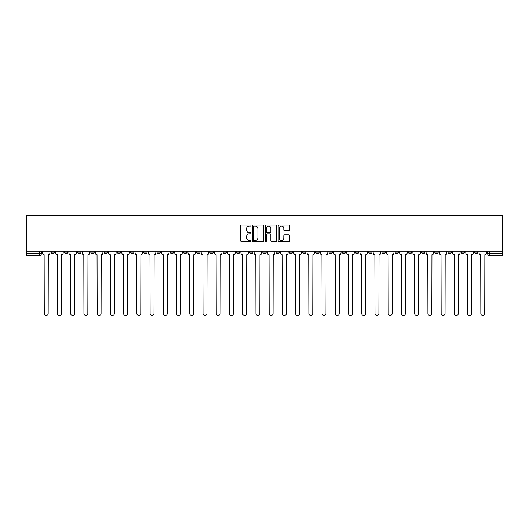 <?xml version="1.0" encoding="UTF-8"?>
<svg xmlns="http://www.w3.org/2000/svg" width="529" height="529" viewBox="0 0 529 529"><rect width="100%" height="100%" fill="white"/><g stroke="black" fill="none" stroke-linecap="round" stroke-linejoin="round"><path stroke-width="0.79" d="M250.931 225.552A0.582 0.582 0 0 0 250.349 224.97L241.502 224.97A0.833 0.833 0 0 0 240.669 225.797L240.669 240.781A0.833 0.833 0 0 0 241.502 241.614L250.349 241.614A0.582 0.582 0 0 0 250.931 241.032A0.582 0.582 0 0 0 250.349 240.45L249.205 240.45A2.665 2.665 0 0 1 246.54 237.786L246.54 236.536A2.665 2.665 0 0 1 249.205 233.871L250.349 233.871A0.582 0.582 0 0 0 250.931 233.289A0.582 0.582 0 0 0 250.349 232.707L249.205 232.707A2.665 2.665 0 0 1 246.54 230.042L246.54 228.799A2.665 2.665 0 0 1 249.205 226.134L250.349 226.134A0.582 0.582 0 0 0 250.931 225.552M408.328 251.182L408.328 252.121L411.721 252.121A1.699 1.699 0 0 1 410.028 253.814A1.699 1.699 0 0 1 408.328 252.121L408.328 251.182M395.103 251.182L395.103 252.121L398.496 252.121A1.699 1.699 0 0 1 396.796 253.814A1.699 1.699 0 0 1 395.103 252.121L395.103 251.182M315.72 251.182L315.72 252.121L319.113 252.121A1.699 1.699 0 0 1 317.42 253.814A1.699 1.699 0 0 1 315.72 252.121L315.72 251.182M302.495 251.182L302.495 252.121L305.888 252.121A1.699 1.699 0 0 1 304.188 253.814A1.699 1.699 0 0 1 302.495 252.121L302.495 251.182M289.264 251.182L289.264 252.121L292.656 252.121A1.699 1.699 0 0 1 290.957 253.814A1.699 1.699 0 0 1 289.264 252.121L289.264 251.182M262.801 251.182L262.801 252.121L266.199 252.121A1.699 1.699 0 0 1 264.5 253.814A1.699 1.699 0 0 1 262.801 252.121L262.801 251.182M236.344 252.121L236.344 251.182L236.344 252.121A1.699 1.699 0 0 0 238.043 253.814A1.699 1.699 0 0 1 236.344 252.121L239.736 252.121A1.699 1.699 0 0 1 238.043 253.814A1.699 1.699 0 0 0 239.736 252.121L239.736 251.182L239.736 252.121M223.112 252.121L223.112 251.182L223.112 252.121A1.699 1.699 0 0 0 224.812 253.814A1.699 1.699 0 0 1 223.112 252.121L226.505 252.121A1.699 1.699 0 0 1 224.812 253.814M209.887 252.121L209.887 251.182L209.887 252.121A1.699 1.699 0 0 0 211.58 253.814A1.699 1.699 0 0 1 209.887 252.121L213.28 252.121A1.699 1.699 0 0 1 211.58 253.814A1.699 1.699 0 0 0 213.28 252.121L213.28 251.182L213.28 252.121M196.656 251.182L196.656 252.121L200.048 252.121A1.699 1.699 0 0 1 198.349 253.814A1.699 1.699 0 0 1 196.656 252.121L196.656 251.182M183.424 251.182L183.424 252.121L186.816 252.121A1.699 1.699 0 0 1 185.124 253.814A1.699 1.699 0 0 1 183.424 252.121L183.424 251.182M170.199 251.182L170.199 252.121L173.591 252.121A1.699 1.699 0 0 1 171.892 253.814A1.699 1.699 0 0 1 170.199 252.121L170.199 251.182M156.968 252.121L156.968 251.182L156.968 252.121A1.699 1.699 0 0 0 158.66 253.814A1.699 1.699 0 0 1 156.968 252.121L160.36 252.121A1.699 1.699 0 0 1 158.66 253.814M130.504 252.121L130.504 251.182L130.504 252.121A1.699 1.699 0 0 0 132.204 253.814A1.699 1.699 0 0 1 130.504 252.121L133.897 252.121A1.699 1.699 0 0 1 132.204 253.814A1.699 1.699 0 0 0 133.897 252.121L133.897 251.182L133.897 252.121M117.279 252.121L117.279 251.182L117.279 252.121A1.699 1.699 0 0 0 118.972 253.814A1.699 1.699 0 0 1 117.279 252.121L120.672 252.121A1.699 1.699 0 0 1 118.972 253.814A1.699 1.699 0 0 0 120.672 252.121L120.672 251.182L120.672 252.121M104.048 252.121L104.048 251.182L104.048 252.121A1.699 1.699 0 0 0 105.74 253.814A1.699 1.699 0 0 1 104.048 252.121L107.44 252.121A1.699 1.699 0 0 1 105.74 253.814A1.699 1.699 0 0 0 107.44 252.121L107.44 251.182L107.44 252.121M90.816 252.121L90.816 251.182L90.816 252.121A1.699 1.699 0 0 0 92.515 253.814A1.699 1.699 0 0 1 90.816 252.121L94.208 252.121A1.699 1.699 0 0 1 92.515 253.814M77.591 252.121L77.591 251.182L77.591 252.121A1.699 1.699 0 0 0 79.284 253.814A1.699 1.699 0 0 1 77.591 252.121L80.983 252.121A1.699 1.699 0 0 1 79.284 253.814A1.699 1.699 0 0 0 80.983 252.121L80.983 251.182L80.983 252.121M64.359 252.121L64.359 251.182L64.359 252.121A1.699 1.699 0 0 0 66.052 253.814A1.699 1.699 0 0 1 64.359 252.121L67.752 252.121A1.699 1.699 0 0 1 66.052 253.814A1.699 1.699 0 0 0 67.752 252.121L67.752 251.182L67.752 252.121M288.827 230.836A0.833 0.833 0 0 0 289.661 230.003L289.661 225.797A0.833 0.833 0 0 0 288.827 224.97L279.008 224.97A0.833 0.833 0 0 0 278.175 225.797L278.175 240.781A0.833 0.833 0 0 0 279.008 241.614L288.827 241.614A0.833 0.833 0 0 0 289.661 240.781L289.661 235.703A0.833 0.833 0 0 0 288.827 234.876L284.622 234.876A0.833 0.833 0 0 0 283.789 235.703L283.789 238.222A2.228 2.228 0 0 1 281.567 240.45A2.228 2.228 0 0 1 279.338 238.222L279.338 228.356A2.228 2.228 0 0 1 281.567 226.134A2.228 2.228 0 0 1 283.789 228.356L283.789 230.003A0.833 0.833 0 0 0 284.622 230.836L288.827 230.836M502.55 251.182L26.45 251.182L26.45 215.396L502.55 215.396L502.55 255.514L489.404 255.514A1.699 1.699 0 0 1 487.712 253.814L502.55 253.814M263.773 225.797A0.833 0.833 0 0 0 262.939 224.97L253.113 224.97A0.833 0.833 0 0 0 252.287 225.797L252.287 240.781A0.833 0.833 0 0 0 253.113 241.614L262.939 241.614A0.833 0.833 0 0 0 263.773 240.781L263.773 225.797M266.061 224.97L275.887 224.97A0.833 0.833 0 0 1 276.713 225.797L276.713 240.781A0.833 0.833 0 0 1 275.887 241.614L271.681 241.614A0.833 0.833 0 0 1 270.848 240.781L270.848 234.704A0.833 0.833 0 0 0 270.015 233.871L267.224 233.871A0.833 0.833 0 0 0 266.391 234.704L266.391 241.032A0.582 0.582 0 0 1 265.809 241.614A0.582 0.582 0 0 1 265.227 241.032L265.227 225.797A0.833 0.833 0 0 1 266.061 224.97M487.712 251.182L487.712 253.814A1.699 1.699 0 0 0 489.404 255.514L489.404 251.182M41.288 251.182L41.288 253.814L41.288 251.182M39.596 251.182L39.596 255.514L26.45 255.514L26.45 253.814L41.288 253.814A1.699 1.699 0 0 1 39.596 255.514A1.699 1.699 0 0 0 41.288 253.814M26.45 251.182L26.45 253.814M477.872 251.182L477.872 252.121A1.699 1.699 0 0 1 476.173 253.814A1.699 1.699 0 0 1 474.48 252.121L477.872 252.121M474.48 251.182L474.48 252.121M464.641 251.182L464.641 252.121A1.699 1.699 0 0 1 462.948 253.814A1.699 1.699 0 0 1 461.248 252.121L464.641 252.121M461.248 251.182L461.248 252.121M451.409 251.182L451.409 252.121A1.699 1.699 0 0 1 449.716 253.814A1.699 1.699 0 0 1 448.017 252.121A1.699 1.699 0 0 0 449.716 253.814M448.017 251.182L448.017 252.121L451.409 252.121M438.184 251.182L438.184 252.121A1.699 1.699 0 0 1 436.485 253.814A1.699 1.699 0 0 1 434.792 252.121L438.184 252.121M434.792 251.182L434.792 252.121M424.952 251.182L424.952 252.121A1.699 1.699 0 0 1 423.26 253.814A1.699 1.699 0 0 1 421.56 252.121L424.952 252.121M421.56 251.182L421.56 252.121M411.721 251.182L411.721 252.121M398.496 251.182L398.496 252.121L398.496 251.182M385.264 251.182L385.264 252.121A1.699 1.699 0 0 1 383.565 253.814A1.699 1.699 0 0 1 381.872 252.121L385.264 252.121M381.872 251.182L381.872 252.121M372.032 251.182L372.032 252.121A1.699 1.699 0 0 1 370.34 253.814A1.699 1.699 0 0 1 368.64 252.121L372.032 252.121M368.64 251.182L368.64 252.121M358.801 251.182L358.801 252.121A1.699 1.699 0 0 1 357.108 253.814A1.699 1.699 0 0 1 355.409 252.121L358.801 252.121M355.409 251.182L355.409 252.121M345.576 251.182L345.576 252.121A1.699 1.699 0 0 1 343.876 253.814A1.699 1.699 0 0 1 342.184 252.121L345.576 252.121M342.184 251.182L342.184 252.121M332.344 251.182L332.344 252.121A1.699 1.699 0 0 1 330.651 253.814A1.699 1.699 0 0 1 328.952 252.121L332.344 252.121M328.952 251.182L328.952 252.121M319.113 251.182L319.113 252.121A1.699 1.699 0 0 1 317.42 253.814M305.888 251.182L305.888 252.121M292.656 252.121L292.656 251.182L292.656 252.121A1.699 1.699 0 0 1 290.957 253.814M279.424 251.182L279.424 252.121A1.699 1.699 0 0 1 277.732 253.814A1.699 1.699 0 0 1 276.032 252.121A1.699 1.699 0 0 0 277.732 253.814A1.699 1.699 0 0 0 279.424 252.121L276.032 252.121L276.032 251.182M266.199 252.121L266.199 251.182L266.199 252.121A1.699 1.699 0 0 1 264.5 253.814M252.968 251.182L252.968 252.121A1.699 1.699 0 0 1 251.268 253.814A1.699 1.699 0 0 1 249.576 252.121A1.699 1.699 0 0 0 251.268 253.814M249.576 251.182L249.576 252.121L252.968 252.121M226.505 251.182L226.505 252.121L226.505 251.182M200.048 252.121L200.048 251.182L200.048 252.121A1.699 1.699 0 0 1 198.349 253.814M186.816 252.121L186.816 251.182L186.816 252.121A1.699 1.699 0 0 1 185.124 253.814M173.591 252.121L173.591 251.182L173.591 252.121A1.699 1.699 0 0 1 171.892 253.814M160.36 251.182L160.36 252.121L160.36 251.182M147.128 252.121L147.128 251.182L147.128 252.121A1.699 1.699 0 0 1 145.435 253.814A1.699 1.699 0 0 1 143.736 252.121L147.128 252.121A1.699 1.699 0 0 1 145.435 253.814M143.736 251.182L143.736 252.121M94.208 251.182L94.208 252.121L94.208 251.182M54.52 251.182L54.52 252.121A1.699 1.699 0 0 1 52.827 253.814A1.699 1.699 0 0 1 51.128 252.121A1.699 1.699 0 0 0 52.827 253.814A1.699 1.699 0 0 0 54.52 252.121L54.52 251.182M51.128 251.182L51.128 252.121L54.52 252.121M254.032 226.134A0.582 0.582 0 0 0 253.451 226.716L253.451 239.868A0.582 0.582 0 0 0 254.032 240.45L255.243 240.45A2.665 2.665 0 0 0 257.901 237.786L257.901 228.799A2.665 2.665 0 0 0 255.243 226.134L254.032 226.134M270.848 228.402A2.228 2.228 0 0 0 268.62 226.174A2.228 2.228 0 0 0 266.391 228.402L266.391 231.874A0.833 0.833 0 0 0 267.224 232.707L270.015 232.707A0.833 0.833 0 0 0 270.848 231.874L270.848 228.402M42.439 252.968L42.439 251.182L42.439 252.968A1.699 1.699 48.4 0 0 44.132 254.661L44.257 313.604A1.951 1.951 48.4 0 0 46.208 315.555A1.951 1.951 48.4 0 0 48.159 313.604L48.284 254.661A1.699 1.699 48.4 0 0 49.984 252.968L49.984 251.182M44.132 254.661L44.257 313.604M48.159 313.604L48.284 254.661M55.664 252.968L55.664 251.182L55.664 252.968A1.699 1.699 48.4 0 0 57.363 254.661L57.489 313.604A1.951 1.951 48.4 0 0 59.44 315.555A1.951 1.951 48.4 0 0 61.39 313.604L61.516 254.661A1.699 1.699 48.4 0 0 63.215 252.968L63.215 251.182M68.896 252.968L68.896 251.182L68.896 252.968A1.699 1.699 48.4 0 0 70.588 254.661L70.721 313.604A1.951 1.951 48.4 0 0 72.671 315.555A1.951 1.951 48.4 0 0 74.622 313.604L74.748 254.661A1.699 1.699 48.4 0 0 76.441 252.968L76.441 251.182M57.363 254.661L57.489 313.604M61.39 313.604L61.516 254.661M70.588 254.661L70.721 313.604M74.622 313.604L74.748 254.661M82.127 252.968L82.127 251.182L82.127 252.968A1.699 1.699 48.4 0 0 83.82 254.661L83.946 313.604A1.951 1.951 48.4 0 0 85.896 315.555A1.951 1.951 48.4 0 0 87.847 313.604L87.979 254.661A1.699 1.699 48.4 0 0 89.672 252.968L89.672 251.182M95.352 252.968L95.352 251.182L95.352 252.968A1.699 1.699 48.4 0 0 97.052 254.661L97.177 313.604A1.951 1.951 48.4 0 0 99.128 315.555A1.951 1.951 48.4 0 0 101.079 313.604L101.204 254.661A1.699 1.699 48.4 0 0 102.904 252.968L102.904 251.182M108.584 252.968L108.584 251.182L108.584 252.968A1.699 1.699 48.4 0 0 110.283 254.661L110.409 313.604A1.951 1.951 48.4 0 0 112.36 315.555A1.951 1.951 48.4 0 0 114.31 313.604L114.436 254.661A1.699 1.699 48.4 0 0 116.135 252.968L116.135 251.182M83.82 254.661L83.946 313.604M87.847 313.604L87.979 254.661M97.052 254.661L97.177 313.604M101.079 313.604L101.204 254.661M110.283 254.661L110.409 313.604M114.31 313.604L114.436 254.661M121.815 252.968L121.815 251.182L121.815 252.968A1.699 1.699 48.4 0 0 123.508 254.661L123.641 313.604A1.951 1.951 48.4 0 0 125.591 315.555A1.951 1.951 48.4 0 0 127.535 313.604L127.668 254.661A1.699 1.699 48.4 0 0 129.36 252.968L129.36 251.182M123.508 254.661L123.641 313.604M127.535 313.604L127.668 254.661M135.047 252.968L135.047 251.182L135.047 252.968A1.699 1.699 48.4 0 0 136.74 254.661L136.866 313.604A1.951 1.951 48.4 0 0 138.816 315.555A1.951 1.951 48.4 0 0 140.767 313.604L140.893 254.661A1.699 1.699 48.4 0 0 142.592 252.968L142.592 251.182M136.74 254.661L136.866 313.604M140.767 313.604L140.893 254.661M148.272 252.968L148.272 251.182L148.272 252.968A1.699 1.699 48.4 0 0 149.972 254.661L150.097 313.604A1.951 1.951 48.4 0 0 152.048 315.555A1.951 1.951 48.4 0 0 153.999 313.604L154.124 254.661A1.699 1.699 48.4 0 0 155.824 252.968L155.824 251.182M149.972 254.661L150.097 313.604M153.999 313.604L154.124 254.661M161.504 252.968L161.504 251.182L161.504 252.968A1.699 1.699 48.4 0 0 163.197 254.661L163.329 313.604A1.951 1.951 48.4 0 0 165.279 315.555A1.951 1.951 48.4 0 0 167.23 313.604L167.356 254.661A1.699 1.699 48.4 0 0 169.049 252.968L169.049 251.182M163.197 254.661L163.329 313.604M167.23 313.604L167.356 254.661M174.735 252.968L174.735 251.182L174.735 252.968A1.699 1.699 48.4 0 0 176.428 254.661L176.554 313.604A1.951 1.951 48.4 0 0 178.504 315.555A1.951 1.951 48.4 0 0 180.455 313.604L180.587 254.661A1.699 1.699 48.4 0 0 182.28 252.968L182.28 251.182M176.428 254.661L176.554 313.604M180.455 313.604L180.587 254.661M187.96 252.968L187.96 251.182L187.96 252.968A1.699 1.699 48.4 0 0 189.66 254.661L189.785 313.604A1.951 1.951 48.4 0 0 191.736 315.555A1.951 1.951 48.4 0 0 193.687 313.604L193.812 254.661A1.699 1.699 48.4 0 0 195.512 252.968L195.512 251.182M189.66 254.661L189.785 313.604M193.687 313.604L193.812 254.661M201.192 252.968L201.192 251.182L201.192 252.968A1.699 1.699 48.4 0 0 202.891 254.661L203.017 313.604A1.951 1.951 48.4 0 0 204.968 315.555A1.951 1.951 48.4 0 0 206.918 313.604L207.044 254.661A1.699 1.699 48.4 0 0 208.743 252.968L208.743 251.182M202.891 254.661L203.017 313.604M206.918 313.604L207.044 254.661M214.424 252.968L214.424 251.182L214.424 252.968A1.699 1.699 48.4 0 0 216.116 254.661L216.249 313.604A1.951 1.951 48.4 0 0 218.199 315.555A1.951 1.951 48.4 0 0 220.143 313.604L220.276 254.661A1.699 1.699 48.4 0 0 221.968 252.968L221.968 251.182M216.116 254.661L216.249 313.604M220.143 313.604L220.276 254.661M227.655 252.968L227.655 251.182L227.655 252.968A1.699 1.699 48.4 0 0 229.348 254.661L229.474 313.604A1.951 1.951 48.4 0 0 231.424 315.555A1.951 1.951 48.4 0 0 233.375 313.604L233.501 254.661A1.699 1.699 48.4 0 0 235.2 252.968L235.2 251.182M229.348 254.661L229.474 313.604M233.375 313.604L233.501 254.661M240.88 252.968L240.88 251.182L240.88 252.968A1.699 1.699 48.4 0 0 242.58 254.661L242.705 313.604A1.951 1.951 48.4 0 0 244.656 315.555A1.951 1.951 48.4 0 0 246.607 313.604L246.732 254.661A1.699 1.699 48.4 0 0 248.432 252.968L248.432 251.182M242.58 254.661L242.705 313.604M246.607 313.604L246.732 254.661M254.112 252.968L254.112 251.182L254.112 252.968A1.699 1.699 48.4 0 0 255.805 254.661L255.937 313.604A1.951 1.951 48.4 0 0 257.887 315.555A1.951 1.951 48.4 0 0 259.838 313.604L259.964 254.661A1.699 1.699 48.4 0 0 261.657 252.968L261.657 251.182M255.805 254.661L255.937 313.604M259.838 313.604L259.964 254.661M267.343 252.968L267.343 251.182L267.343 252.968A1.699 1.699 48.4 0 0 269.036 254.661L269.162 313.604A1.951 1.951 48.4 0 0 271.113 315.555A1.951 1.951 48.4 0 0 273.063 313.604L273.195 254.661A1.699 1.699 48.4 0 0 274.888 252.968L274.888 251.182M269.036 254.661L269.162 313.604M273.063 313.604L273.195 254.661M280.568 252.968L280.568 251.182L280.568 252.968A1.699 1.699 48.4 0 0 282.268 254.661L282.393 313.604A1.951 1.951 48.4 0 0 284.344 315.555A1.951 1.951 48.4 0 0 286.295 313.604L286.42 254.661A1.699 1.699 48.4 0 0 288.12 252.968L288.12 251.182M282.268 254.661L282.393 313.604M286.295 313.604L286.42 254.661M293.8 252.968L293.8 251.182L293.8 252.968A1.699 1.699 48.4 0 0 295.499 254.661L295.625 313.604A1.951 1.951 48.4 0 0 297.576 315.555A1.951 1.951 48.4 0 0 299.526 313.604L299.652 254.661A1.699 1.699 48.4 0 0 301.345 252.968L301.345 251.182M295.499 254.661L295.625 313.604M299.526 313.604L299.652 254.661M307.032 252.968L307.032 251.182L307.032 252.968A1.699 1.699 48.4 0 0 308.724 254.661L308.857 313.604A1.951 1.951 48.4 0 0 310.801 315.555A1.951 1.951 48.4 0 0 312.751 313.604L312.884 254.661A1.699 1.699 48.4 0 0 314.576 252.968L314.576 251.182M308.724 254.661L308.857 313.604M312.751 313.604L312.884 254.661M320.257 252.968L320.257 251.182L320.257 252.968A1.699 1.699 48.4 0 0 321.956 254.661L322.082 313.604A1.951 1.951 48.4 0 0 324.032 315.555A1.951 1.951 48.4 0 0 325.983 313.604L326.109 254.661A1.699 1.699 48.4 0 0 327.808 252.968L327.808 251.182M321.956 254.661L322.082 313.604M325.983 313.604L326.109 254.661M333.488 252.968L333.488 251.182L333.488 252.968A1.699 1.699 48.4 0 0 335.188 254.661L335.313 313.604A1.951 1.951 48.4 0 0 337.264 315.555A1.951 1.951 48.4 0 0 339.215 313.604L339.34 254.661A1.699 1.699 48.4 0 0 341.04 252.968L341.04 251.182M335.188 254.661L335.313 313.604M339.215 313.604L339.34 254.661M346.72 252.968L346.72 251.182L346.72 252.968A1.699 1.699 48.4 0 0 348.413 254.661L348.545 313.604A1.951 1.951 48.4 0 0 350.496 315.555A1.951 1.951 48.4 0 0 352.446 313.604L352.572 254.661A1.699 1.699 48.4 0 0 354.265 252.968L354.265 251.182M348.413 254.661L348.545 313.604M352.446 313.604L352.572 254.661M359.951 252.968L359.951 251.182L359.951 252.968A1.699 1.699 48.4 0 0 361.644 254.661L361.77 313.604A1.951 1.951 48.4 0 0 363.721 315.555A1.951 1.951 48.4 0 0 365.671 313.604L365.804 254.661A1.699 1.699 48.4 0 0 367.496 252.968L367.496 251.182M361.644 254.661L361.77 313.604M365.671 313.604L365.804 254.661M373.176 252.968L373.176 251.182L373.176 252.968A1.699 1.699 48.4 0 0 374.876 254.661L375.001 313.604A1.951 1.951 48.4 0 0 376.952 315.555A1.951 1.951 48.4 0 0 378.903 313.604L379.029 254.661A1.699 1.699 48.4 0 0 380.728 252.968L380.728 251.182M374.876 254.661L375.001 313.604M378.903 313.604L379.029 254.661M386.408 252.968L386.408 251.182L386.408 252.968A1.699 1.699 48.4 0 0 388.107 254.661L388.233 313.604A1.951 1.951 48.4 0 0 390.184 315.555A1.951 1.951 48.4 0 0 392.134 313.604L392.26 254.661A1.699 1.699 48.4 0 0 393.953 252.968L393.953 251.182M388.107 254.661L388.233 313.604M392.134 313.604L392.26 254.661M399.64 252.968L399.64 251.182L399.64 252.968A1.699 1.699 48.4 0 0 401.332 254.661L401.465 313.604A1.951 1.951 48.4 0 0 403.409 315.555A1.951 1.951 48.4 0 0 405.359 313.604L405.492 254.661A1.699 1.699 48.4 0 0 407.185 252.968L407.185 251.182M401.332 254.661L401.465 313.604M405.359 313.604L405.492 254.661M412.865 252.968L412.865 251.182L412.865 252.968A1.699 1.699 48.4 0 0 414.564 254.661L414.69 313.604A1.951 1.951 48.4 0 0 416.64 315.555A1.951 1.951 48.4 0 0 418.591 313.604L418.717 254.661A1.699 1.699 48.4 0 0 420.416 252.968L420.416 251.182M414.564 254.661L414.69 313.604M418.591 313.604L418.717 254.661M426.096 252.968L426.096 251.182L426.096 252.968A1.699 1.699 48.4 0 0 427.796 254.661L427.921 313.604A1.951 1.951 48.4 0 0 429.872 315.555A1.951 1.951 48.4 0 0 431.823 313.604L431.948 254.661A1.699 1.699 48.4 0 0 433.648 252.968L433.648 251.182M427.796 254.661L427.921 313.604M431.823 313.604L431.948 254.661M439.328 252.968L439.328 251.182L439.328 252.968A1.699 1.699 48.4 0 0 441.021 254.661L441.153 313.604A1.951 1.951 48.4 0 0 443.104 315.555A1.951 1.951 48.4 0 0 445.054 313.604L445.18 254.661A1.699 1.699 48.4 0 0 446.873 252.968L446.873 251.182M441.021 254.661L441.153 313.604M445.054 313.604L445.18 254.661M452.56 252.968L452.56 251.182L452.56 252.968A1.699 1.699 48.4 0 0 454.252 254.661L454.378 313.604A1.951 1.951 48.4 0 0 456.329 315.555A1.951 1.951 48.4 0 0 458.279 313.604L458.412 254.661A1.699 1.699 48.4 0 0 460.104 252.968L460.104 251.182M454.252 254.661L454.378 313.604M458.279 313.604L458.412 254.661M465.784 252.968L465.784 251.182L465.784 252.968A1.699 1.699 48.4 0 0 467.484 254.661L467.61 313.604A1.951 1.951 48.4 0 0 469.56 315.555A1.951 1.951 48.4 0 0 471.511 313.604L471.637 254.661A1.699 1.699 48.4 0 0 473.336 252.968L473.336 251.182M467.484 254.661L467.61 313.604M471.511 313.604L471.637 254.661M479.016 252.968L479.016 251.182L479.016 252.968A1.699 1.699 48.4 0 0 480.716 254.661L480.841 313.604A1.951 1.951 48.4 0 0 482.792 315.555A1.951 1.951 48.4 0 0 484.743 313.604L484.868 254.661A1.699 1.699 48.4 0 0 486.561 252.968L486.561 251.182M480.716 254.661L480.841 313.604M484.743 313.604L484.868 254.661"/></g></svg>
